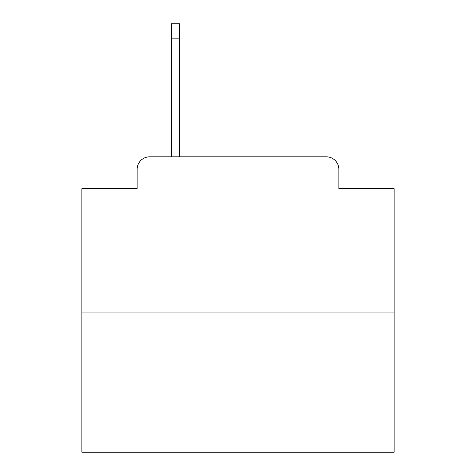 <?xml version="1.0" encoding="UTF-8"?>
<svg xmlns="http://www.w3.org/2000/svg" width="476" height="476" viewBox="0 0 476 476"><rect width="100%" height="100%" fill="white"/><g stroke="black" fill="none" stroke-linecap="round" stroke-linejoin="round"><path stroke-width="0.71" d="M137.148 169.307L137.148 188.663L137.148 169.307A12.489 12.489 0 0 1 149.637 156.818L171.491 156.818L171.491 23.8L179.613 23.8L179.613 156.818L189.287 156.818M394.122 312.94L81.878 312.94L81.878 452.2L394.122 452.2L394.122 188.663L338.852 188.663L338.852 169.307A12.489 12.489 0 0 0 326.363 156.818L149.637 156.818M81.878 312.94L81.878 188.663L137.148 188.663M286.713 156.818L326.363 156.818M338.852 188.663L338.852 169.307M171.491 38.163L179.613 38.163"/></g></svg>
